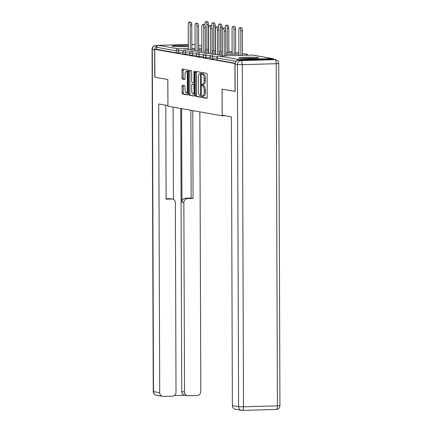 <?xml version="1.0" encoding="UTF-8"?>
<svg xmlns="http://www.w3.org/2000/svg" width="432" height="432" viewBox="0 0 432 432"><rect width="100%" height="100%" fill="white"/><g stroke="black" fill="none" stroke-linecap="round" stroke-linejoin="round"><path stroke-width="0.65" d="M201.949 96.59A0.875 0.297 -91.6 0 0 202.252 97.513L206.788 98.318A1.253 0.427 -91.6 0 0 206.82 98.318A1.253 0.427 -91.6 0 0 207.214 97.146L207.133 74.671A1.253 0.427 -91.6 0 0 206.701 73.348L202.165 72.544A0.875 0.297 -91.6 0 0 202.144 72.544A0.875 0.297 -91.6 0 0 201.868 73.364A0.875 0.297 -91.6 0 0 202.171 74.293L202.759 74.396A4.001 1.361 -91.6 0 1 204.136 78.635L204.147 80.503A4.001 1.361 -91.6 0 1 202.889 84.267A4.001 1.361 -91.6 0 1 202.792 84.256L202.203 84.154A0.875 0.297 -91.6 0 0 202.181 84.154A0.875 0.297 -91.6 0 0 201.911 84.974A0.875 0.297 -91.6 0 0 202.208 85.903L202.797 86.006A4.001 1.361 -91.6 0 1 204.179 90.245L204.185 92.119A4.001 1.361 -91.6 0 1 202.927 95.877A4.001 1.361 -91.6 0 1 202.835 95.872L202.246 95.764A0.875 0.297 -91.6 0 0 202.225 95.764A0.875 0.297 -91.6 0 0 201.949 96.59M203.267 95.866A0.875 0.297 -91.6 0 0 203.148 96.552A0.875 0.297 -91.6 0 0 203.45 97.481L207.041 98.118M203.153 72.716A0.875 0.297 -91.6 0 0 203.067 73.332A0.875 0.297 -91.6 0 0 203.369 74.261L202.759 74.396M203.229 84.256A0.875 0.297 -91.6 0 0 203.105 84.942A0.875 0.297 -91.6 0 0 203.407 85.871L202.797 86.006M188.32 45.522A9.941 0.653 -0.2 0 0 177.779 45.473A9.941 0.653 -0.2 0 0 172.114 46.084A9.941 0.653 -0.2 0 0 172.714 46.305A9.941 0.653 -0.2 0 0 188.325 46.532M239.371 58.115A9.941 0.653 -0.2 0 0 250.441 58.493A9.941 0.653 -0.2 0 0 258.66 57.823A9.941 0.653 -0.2 0 0 258.061 57.602A9.941 0.653 -0.2 0 0 246.991 57.224A9.941 0.653 -0.2 0 0 238.772 57.893A9.941 0.653 -0.2 0 0 239.371 58.115M182.477 85.212A1.253 0.427 -91.6 0 0 182.45 85.212A1.253 0.427 -91.6 0 0 182.056 86.389L182.077 92.691A1.253 0.427 -91.6 0 0 182.509 94.019L187.547 94.91A1.253 0.427 -91.6 0 0 187.58 94.91A1.253 0.427 -91.6 0 0 187.974 93.739L187.893 71.264A1.253 0.427 -91.6 0 0 187.461 69.941L182.423 69.044A1.253 0.427 -91.6 0 0 182.39 69.044A1.253 0.427 -91.6 0 0 182.002 70.216L182.023 77.836A1.253 0.427 -91.6 0 0 182.455 79.159L184.615 79.542A1.253 0.427 -91.6 0 0 184.642 79.542A1.253 0.427 -91.6 0 0 185.036 78.37L185.026 74.59A3.348 1.139 -91.6 0 1 186.073 71.447A3.348 1.139 -91.6 0 1 187.31 74.995L187.358 89.791A3.348 1.139 -91.6 0 1 186.311 92.934A3.348 1.139 -91.6 0 1 185.074 89.386L185.069 86.918A1.253 0.427 -91.6 0 0 184.637 85.595L182.477 85.212M235.154 91.411L222.059 89.116L222.151 115.83L167.935 106.223L167.843 79.515L154.877 77.215L154.78 49.356L235.089 63.553M235.024 91.411L234.927 63.558M195.361 95.045A1.253 0.427 -91.6 0 0 195.793 96.368L200.831 97.265A1.253 0.427 -91.6 0 0 200.858 97.265A1.253 0.427 -91.6 0 0 201.253 96.088L201.177 73.618A1.253 0.427 -91.6 0 0 200.745 72.29L195.707 71.399A1.253 0.427 -91.6 0 0 195.674 71.399A1.253 0.427 -91.6 0 0 195.28 72.571L195.361 95.045L196.56 95.013A1.253 0.427 -91.6 0 0 196.992 96.336L201.085 97.065M194.189 96.088L189.151 95.191A1.253 0.427 -91.6 0 1 188.719 93.868L188.638 71.393A1.253 0.427 -91.6 0 1 189.032 70.222A1.253 0.427 -91.6 0 1 189.065 70.222L191.219 70.605A1.253 0.427 -91.6 0 1 191.651 71.928L191.684 81.043A1.253 0.427 -91.6 0 0 192.116 82.366L193.547 82.62A1.253 0.427 -91.6 0 0 193.574 82.625A1.253 0.427 -91.6 0 0 193.968 81.448L193.936 71.96A0.875 0.297 -91.6 0 1 194.211 71.134A0.875 0.297 -91.6 0 1 194.535 72.063L194.611 94.916A1.253 0.427 -91.6 0 1 194.222 96.088A1.253 0.427 -91.6 0 1 194.189 96.088L194.249 96.082M222.151 115.83L225.261 115.744M273.931 59.422A1.912 1.793 100 0 0 272.414 58.59L238.507 59.513A1.912 1.793 100 0 0 236.855 60.728M236.099 61.366L217.004 57.98L217.01 60.016L235.148 63.229M154.78 49.356L156.573 49.307L156.568 47.277A1.912 1.793 -80 0 1 158.36 45.317L188.314 44.501M191.83 44.404L192.267 44.393A1.912 1.793 -80 0 1 192.607 44.415L195.102 44.858M185.522 54.07L182.957 53.962L182.952 51.926L185.517 52.034L185.522 54.07L189.74 53.957M182.957 52.753L176.288 52.801L176.278 50.765L156.568 47.277M156.573 49.307L176.288 52.801M217.01 60.016L217.004 57.98A1.912 1.793 100 0 1 218.797 56.025L238.507 59.513M199.098 56.473L196.533 56.365L196.528 54.329L199.093 54.437L199.098 56.473L203.315 56.36M212.674 58.882L210.109 58.774L210.103 56.738L212.668 56.846L212.674 58.882L216.891 58.763M205.886 57.677L203.321 57.569L203.315 55.534L205.88 55.642L205.886 57.677L210.103 57.564M192.31 55.274L189.745 55.166L189.74 53.131L192.305 53.239L192.31 55.274L196.528 55.156M204.028 95.839A4.001 1.361 -91.6 0 0 204.125 95.845A4.001 1.361 -91.6 0 0 205.384 92.086L204.185 92.119M203.996 85.973A4.001 1.361 -91.6 0 1 205.378 90.212L205.384 92.086M203.99 84.224A4.001 1.361 -91.6 0 0 204.088 84.235A4.001 1.361 -91.6 0 0 205.34 80.471L204.147 80.503M203.958 74.363A4.001 1.361 -91.6 0 1 205.335 78.597L205.34 80.471M196.652 71.566A1.253 0.427 -91.6 0 0 196.479 72.538L196.56 95.013M200.356 95.429A0.875 0.297 -91.6 0 0 200.378 95.434A0.875 0.297 -91.6 0 0 200.653 94.608L200.583 74.882A0.875 0.297 -91.6 0 0 200.281 73.958L199.66 73.845A4.001 1.361 -91.6 0 0 199.568 73.84A4.001 1.361 -91.6 0 0 198.31 77.598L198.353 91.082A4.001 1.361 -91.6 0 0 199.735 95.321L200.356 95.429M200.669 73.818A4.001 1.361 -91.6 0 1 200.767 73.807A4.001 1.361 -91.6 0 1 200.858 73.813L201.177 73.872M194.443 95.888L189.151 95.191M190.01 70.389A1.253 0.427 -91.6 0 0 189.837 71.361L189.918 93.836A1.253 0.427 -91.6 0 0 190.35 95.159M191.716 90.499A3.348 1.139 -91.6 0 0 192.947 94.046A3.348 1.139 -91.6 0 0 194 90.904L193.984 85.693A1.253 0.427 -91.6 0 0 193.552 84.37L192.121 84.116A1.253 0.427 -91.6 0 0 192.089 84.11A1.253 0.427 -91.6 0 0 191.7 85.288L191.716 90.499M192.947 94.046L194.146 94.014A3.348 1.139 -91.6 0 0 194.611 93.706M193.261 84.083A1.253 0.427 -91.6 0 1 193.288 84.078A1.253 0.427 -91.6 0 1 193.32 84.083L194.578 84.305M186.311 92.934L187.51 92.902A3.348 1.139 -91.6 0 0 187.969 92.594M187.893 71.917A3.348 1.139 -91.6 0 0 187.272 71.415L186.073 71.447M183.368 69.212A1.253 0.427 -91.6 0 0 183.195 70.184L183.222 77.803A1.253 0.427 -91.6 0 0 183.654 79.126L184.869 79.342M183.422 85.379A1.253 0.427 -91.6 0 0 183.254 86.357L183.276 92.659A1.253 0.427 -91.6 0 0 183.708 93.982L187.801 94.711M239.744 27.653L241.299 27.61A2.867 0.977 88.4 0 1 242.357 30.65L240.802 30.694A2.867 0.977 -91.6 0 0 239.744 27.653A2.867 0.977 -91.6 0 0 238.842 30.348L238.928 55.469M240.889 55.415L240.802 30.694M242.444 55.372L242.357 30.65M223.085 28.107L224.645 28.069A2.867 0.977 88.4 0 1 225.704 31.109L224.143 31.153A2.867 0.977 -91.6 0 0 223.085 28.107A2.867 0.977 -91.6 0 0 222.188 30.802L222.275 55.922M225.704 31.109L225.79 55.831M224.143 31.153L224.23 55.868M254.885 58.347A9.882 0.648 -0.2 0 0 242.552 58.39M243.653 58.439A8.602 0.567 179.8 0 1 253.784 58.401M188.228 46.537A9.882 0.648 -0.2 0 0 175.889 46.58M176.996 46.629A8.602 0.567 179.8 0 1 187.121 46.591M222.194 115.198L231.374 116.829L232.378 405.572L238.604 406.674L237.406 64.503L235.057 64.087L235.154 91.438L222.102 89.127L222.194 115.198M272.549 59.249L238.637 60.172L240.991 60.593L274.898 59.665L272.549 59.249A3.823 3.586 -80 0 1 273.229 59.297L275.578 59.713A3.823 3.586 100 0 0 274.898 59.665A3.823 1.301 -91.6 0 1 276.215 63.715L242.309 64.638L243.502 406.809L277.409 405.88L276.215 63.715L278.737 63.466A3.823 3.823 0 0 0 275.578 59.713M276.118 409.466A3.823 1.301 88.4 0 0 276.21 409.477A3.823 3.823 0 0 0 279.931 405.637L277.409 405.88A3.823 1.301 88.4 0 1 276.21 409.477L242.303 410.4A3.823 3.823 0 0 1 241.531 410.341A3.823 3.586 100 0 0 242.212 410.395A3.823 1.301 -91.6 0 0 242.303 410.4A3.823 1.301 -91.6 0 0 243.502 406.809L238.604 406.674A3.823 3.586 100 0 0 241.531 410.341L235.305 409.239A3.823 3.586 -80 0 1 232.378 405.572M235.057 64.087A3.823 3.586 -80 0 1 238.637 60.172M156.827 46.273A3.823 3.586 100 0 0 154.651 49.842L154.742 77.193L167.8 79.504L167.935 105.581M167.891 105.581L158.706 103.955L159.716 392.699A3.823 3.586 100 0 0 163.323 396.419L172.433 396.171A3.823 3.586 100 0 0 176.013 392.256L175.349 202.727A3.823 3.586 100 0 0 171.742 199.006L169.83 198.671A3.823 3.586 -80 0 1 170.51 198.72L172.422 199.06M165.785 105.208L166.109 199.163L171.742 199.006M187.445 395.69L184.664 395.199A3.823 3.586 -80 0 1 181.737 391.532L184.518 392.024A3.823 3.586 100 0 0 188.125 395.739L197.235 395.491A3.823 3.586 100 0 0 200.815 391.581L199.838 111.877M174.317 395.55L184.999 395.258M187.439 198.58A3.823 3.586 100 0 0 183.859 202.495L181.942 202.154A3.823 3.586 -80 0 1 185.522 198.239L187.439 198.58L193.072 198.428L192.764 110.624M184.518 392.024L183.859 202.495M173.102 107.141L173.426 199.406M181.942 202.154L181.618 108.648M181.737 391.532L180.749 108.497M185.522 198.239L191.155 198.088L190.847 110.284M191.155 198.088L193.072 198.428M166.109 198.769L169.83 198.671M232.956 26.455L234.511 26.411A2.867 0.977 88.4 0 1 235.57 29.452L234.014 29.495A2.867 0.977 -91.6 0 0 232.956 26.455A2.867 0.977 -91.6 0 0 232.054 29.144L232.141 54.265M234.101 54.216L234.014 29.495M235.656 54.173L235.57 29.452M226.168 25.25L227.723 25.207A2.867 0.977 88.4 0 1 228.782 28.247L227.227 28.291A2.867 0.977 -91.6 0 0 226.168 25.25A2.867 0.977 -91.6 0 0 225.266 27.945L225.266 28.674M227.313 53.012L227.227 28.291M228.868 52.969L228.782 28.247M219.38 24.046L220.936 24.003A2.867 0.977 88.4 0 1 221.994 27.043L220.439 27.086A2.867 0.977 -91.6 0 0 219.38 24.046A2.867 0.977 -91.6 0 0 218.479 26.741L218.479 27.47M220.525 51.808L220.439 27.086M222.08 51.764L221.994 27.043M212.593 22.847L214.148 22.804A2.867 0.977 88.4 0 1 215.206 25.844L213.651 25.888A2.867 0.977 -91.6 0 0 212.593 22.847A2.867 0.977 -91.6 0 0 211.691 25.537L211.691 26.266M213.737 50.609L213.651 25.888M215.293 50.566L215.206 25.844M205.805 21.643L207.36 21.6A2.867 0.977 88.4 0 1 208.418 24.64L206.863 24.683A2.867 0.977 -91.6 0 0 205.805 21.643A2.867 0.977 -91.6 0 0 204.903 24.338L204.903 25.067M206.95 49.405L206.863 24.683M208.505 49.361L208.418 24.64M216.302 26.908L217.858 26.865A2.867 0.977 88.4 0 1 218.916 29.905L217.355 29.948A2.867 0.977 -91.6 0 0 216.302 26.908A2.867 0.977 -91.6 0 0 215.401 29.603L215.487 54.724M218.916 29.905L219.002 54.626M217.355 29.948L217.442 54.67M209.515 25.704L211.07 25.661A2.867 0.977 88.4 0 1 212.128 28.701L210.568 28.744A2.867 0.977 -91.6 0 0 209.515 25.704A2.867 0.977 -91.6 0 0 208.613 28.399L208.699 53.519M212.128 28.701L212.215 53.422M210.568 28.744L210.654 53.465M202.727 24.5L204.282 24.462A2.867 0.977 88.4 0 1 205.34 27.502L203.78 27.54A2.867 0.977 -91.6 0 0 202.727 24.5A2.867 0.977 -91.6 0 0 201.825 27.194L201.911 52.315M205.34 27.502L205.427 52.223M203.78 27.54L203.866 52.261M195.939 23.301L197.494 23.258A2.867 0.977 88.4 0 1 198.553 26.298L196.992 26.341A2.867 0.977 -91.6 0 0 195.939 23.301A2.867 0.977 -91.6 0 0 195.037 25.996L195.124 51.116M198.553 26.298L198.639 51.019M196.992 26.341L197.078 51.062M189.151 22.097L190.706 22.054A2.867 0.977 88.4 0 1 191.765 25.094L190.204 25.137A2.867 0.977 -91.6 0 0 189.151 22.097A2.867 0.977 -91.6 0 0 188.249 24.791L188.336 49.912M191.765 25.094L191.851 49.815M190.204 25.137L190.291 49.858M203.45 97.481L202.252 97.513M203.369 74.261L202.171 74.293M203.407 85.871L202.208 85.903M272.414 58.59L252.704 55.096L218.797 56.025A1.912 0.653 -91.6 0 0 218.749 56.02A1.912 0.653 -91.6 0 0 218.689 56.03M272.754 58.617L253.044 55.123A1.912 1.793 100 0 0 252.704 55.096A1.912 0.653 -91.6 0 0 252.661 55.096A1.912 0.653 -91.6 0 0 252.612 55.102M158.36 45.317L178.07 48.811L188.33 48.53M191.846 48.433L195.113 48.346M198.628 48.249L201.895 48.157M201.89 46.094L198.617 45.517M195.102 44.896L192.267 44.393M183.384 50.706L176.278 50.765A1.912 1.793 -80 0 1 178.07 48.811A1.912 0.653 88.4 0 1 178.729 50.83L178.735 52.866M217.323 56.716L212.668 56.846A1.912 0.653 88.4 0 0 212.009 54.821A1.912 0.653 -91.6 0 0 211.961 54.815A1.912 0.653 -91.6 0 0 211.901 54.826M247.747 55.231A1.912 1.912 0 0 0 245.873 53.892A1.912 0.653 -91.6 0 1 245.916 53.897A1.912 0.653 88.4 0 1 246.537 55.264M210.535 55.517L205.88 55.642A1.912 0.653 88.4 0 0 205.222 53.617A1.912 0.653 -91.6 0 0 205.173 53.617A1.912 0.653 -91.6 0 0 205.114 53.627M203.747 54.313L199.093 54.437A1.912 0.653 88.4 0 0 198.434 52.418A1.912 0.653 -91.6 0 0 198.385 52.412A1.912 0.653 -91.6 0 0 198.331 52.423M196.96 53.109L192.305 53.239A1.912 0.653 88.4 0 0 191.646 51.214A1.912 0.653 -91.6 0 0 191.597 51.208A1.912 0.653 -91.6 0 0 191.543 51.219M190.172 51.91L185.517 52.034A1.912 0.653 88.4 0 0 184.858 50.009A1.912 0.653 -91.6 0 0 184.81 50.009A1.912 0.653 -91.6 0 0 184.756 50.02M242.438 53.984L245.873 53.892A1.912 0.653 -91.6 0 0 245.824 53.897M205.378 90.212L204.179 90.245M205.335 78.597L204.136 78.635M196.479 72.538L195.28 72.571M196.992 96.336L195.793 96.368M201.247 94.592L200.653 94.608M201.182 74.866L200.583 74.882M201.177 73.931L200.281 73.958M200.858 73.813L199.66 73.845M189.918 93.836L188.719 93.868M189.837 71.361L188.638 71.393M194.567 81.432L193.968 81.448M194.53 71.944L193.936 71.96M194.6 90.887L194 90.904M194.578 85.676L193.984 85.693M194.578 84.343L193.552 84.37M193.32 84.083L192.121 84.116M187.958 89.775L187.358 89.791M187.904 74.979L187.31 74.995M183.654 79.126L182.455 79.159M183.222 77.803L182.023 77.836M183.195 70.184L182.002 70.216M183.708 93.982L182.509 94.019M183.276 92.659L182.077 92.691M183.254 86.357L182.056 86.389M237.406 64.503L242.309 64.638A3.823 1.301 88.4 0 0 240.991 60.593A3.823 3.586 100 0 0 237.406 64.503M157.712 45.463L155.882 45.517L157.248 45.754M154.651 49.842L152.302 49.426L153.495 391.597L159.716 392.699M156.422 395.264A3.823 3.586 -80 0 1 153.495 391.597L153.263 391.516A3.823 3.823 0 0 0 156.422 395.264L162.643 396.371M152.302 49.426A3.823 3.586 -80 0 1 155.882 45.517A3.823 1.301 88.4 0 0 155.79 45.506A3.823 3.823 0 0 0 152.069 49.345L152.302 49.426M155.671 45.527A3.823 1.301 88.4 0 1 155.79 45.506L157.734 45.452M201.89 46.062L198.617 45.484M253.044 55.123A1.912 1.912 0 0 0 252.661 55.096L218.749 56.02A1.912 1.912 0 0 0 216.891 57.937M238.923 54.081L225.785 54.443M222.269 54.535L211.961 54.815A1.912 1.912 0 0 0 210.103 56.738M238.918 52.693L235.651 52.785M232.135 52.877L225.779 53.055M222.264 53.147L218.997 53.239M215.482 53.336L205.173 53.617A1.912 1.912 0 0 0 203.315 55.534M232.13 51.494L228.863 51.581M222.259 51.759L218.992 51.851M215.476 51.948L212.209 52.034M208.694 52.132L198.385 52.412A1.912 1.912 0 0 0 196.528 54.329M215.471 50.56L212.204 50.647M208.688 50.744L205.421 50.836M201.906 50.927L191.597 51.208A1.912 1.912 0 0 0 189.74 53.131M208.683 49.356L205.416 49.448M201.901 49.54L198.634 49.631M195.118 49.729L184.81 50.009A1.912 1.912 0 0 0 182.952 51.926M204.125 95.845L202.927 95.877M204.088 84.235L202.889 84.267M200.767 73.807L199.568 73.84M193.288 84.078L192.089 84.11M279.931 405.637L278.737 63.466M153.263 391.516L152.069 49.345"/></g></svg>
